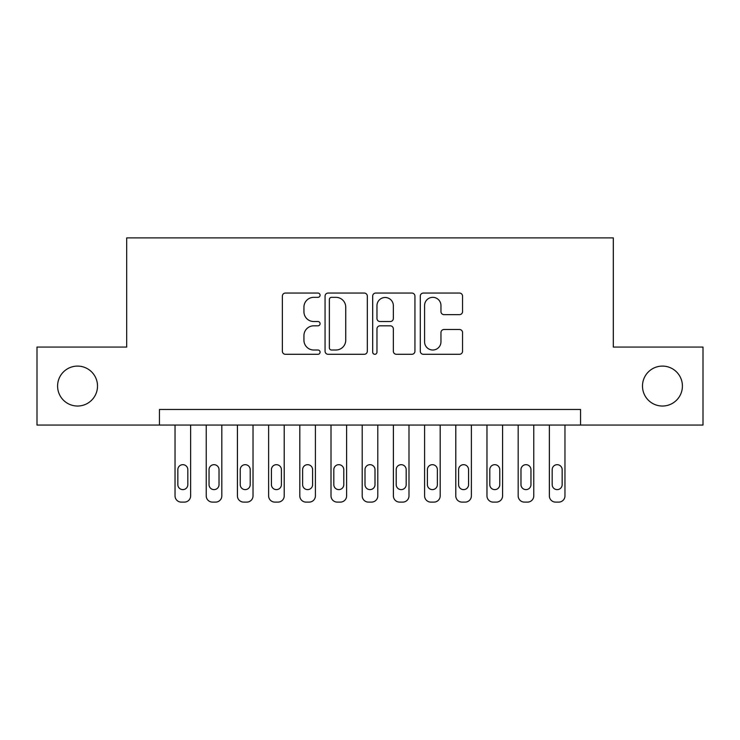 <?xml version="1.0" encoding="UTF-8"?>
<svg xmlns="http://www.w3.org/2000/svg" width="740" height="740" viewBox="0 0 740 740"><rect width="100%" height="100%" fill="white"/><g stroke="black" fill="none" stroke-linecap="round" stroke-linejoin="round"><path stroke-width="1.11" d="M320.087 295.204A2.146 2.146 0 0 0 317.95 293.058L285.418 293.058A3.062 3.062 0 0 0 282.356 296.12L282.356 351.232A3.062 3.062 0 0 0 285.418 354.293L317.95 354.293A2.146 2.146 0 0 0 320.087 352.157A2.146 2.146 0 0 0 317.95 350.011L313.742 350.011A9.796 9.796 0 0 1 303.937 340.215L303.937 335.618A9.796 9.796 0 0 1 313.742 325.822L317.95 325.822A2.146 2.146 0 0 0 320.087 323.676A2.146 2.146 0 0 0 317.95 321.53L313.742 321.53A9.796 9.796 0 0 1 303.937 311.734L303.937 307.146A9.796 9.796 0 0 1 313.742 297.341L317.95 297.341A2.146 2.146 0 0 0 320.087 295.204M642.487 386.067A19.962 19.962 0 0 0 662.448 406.029A19.962 19.962 0 0 0 682.41 386.067A19.962 19.962 0 0 0 662.448 366.096A19.962 19.962 0 0 0 642.487 386.067M57.59 386.067A19.962 19.962 0 0 0 77.552 406.029A19.962 19.962 0 0 0 97.514 386.067A19.962 19.962 0 0 0 77.552 366.096A19.962 19.962 0 0 0 57.59 386.067M459.485 314.648A3.062 3.062 0 0 0 462.546 311.586L462.546 296.12A3.062 3.062 0 0 0 459.485 293.058L423.354 293.058A3.062 3.062 0 0 0 420.292 296.12L420.292 351.232A3.062 3.062 0 0 0 423.354 354.293L459.485 354.293A3.062 3.062 0 0 0 462.546 351.232L462.546 332.556A3.062 3.062 0 0 0 459.485 329.494L444.019 329.494A3.062 3.062 0 0 0 440.957 332.556L440.957 341.815A8.186 8.186 0 0 1 432.771 350.011A8.186 8.186 0 0 1 424.575 341.815L424.575 305.537A8.186 8.186 0 0 1 432.771 297.341A8.186 8.186 0 0 1 440.957 305.537L440.957 311.586A3.062 3.062 0 0 0 444.019 314.648L459.485 314.648M159.442 425.056L37 425.056L37 347.069L126.688 347.069L126.688 237.892L613.312 237.892L613.312 347.069L703 347.069L703 425.056L580.558 425.056L580.558 409.461L159.442 409.461L159.442 425.056L580.558 425.056M367.318 296.12A3.062 3.062 0 0 0 364.256 293.058L328.125 293.058A3.062 3.062 0 0 0 325.064 296.12L325.064 351.232A3.062 3.062 0 0 0 328.125 354.293L364.256 354.293A3.062 3.062 0 0 0 367.318 351.232L367.318 296.12M375.744 293.058L411.875 293.058A3.062 3.062 0 0 1 414.937 296.12L414.937 351.232A3.062 3.062 0 0 1 411.875 354.293L396.409 354.293A3.062 3.062 0 0 1 393.347 351.232L393.347 328.884A3.062 3.062 0 0 0 390.285 325.822L380.027 325.822A3.062 3.062 0 0 0 376.965 328.884L376.965 352.157A2.146 2.146 0 0 1 374.819 354.293A2.146 2.146 0 0 1 372.683 352.157L372.683 296.12A3.062 3.062 0 0 1 375.744 293.058M331.492 297.341A2.146 2.146 0 0 0 329.356 299.487L329.356 347.865A2.146 2.146 0 0 0 331.492 350.011L335.932 350.011A9.796 9.796 0 0 0 345.737 340.215L345.737 307.146A9.796 9.796 0 0 0 335.932 297.341L331.492 297.341M393.347 305.685A8.186 8.186 0 0 0 385.161 297.499A8.186 8.186 0 0 0 376.965 305.685L376.965 318.468A3.062 3.062 0 0 0 380.027 321.53L390.285 321.53A3.062 3.062 0 0 0 393.347 318.468L393.347 305.685M190.633 425.056L190.633 495.865A6.235 6.235 0 0 1 184.389 502.109L181.272 502.109A6.235 6.235 0 0 1 175.038 495.865L175.038 425.056M187.821 484.635L187.821 469.669A4.995 4.995 0 0 0 182.835 464.674A4.995 4.995 0 0 0 177.84 469.669L177.84 484.635A4.995 4.995 0 0 0 182.835 489.63A4.995 4.995 0 0 0 187.821 484.635M221.824 425.056L221.824 495.865A6.235 6.235 0 0 1 215.59 502.109L212.472 502.109A6.235 6.235 0 0 1 206.229 495.865L206.229 425.056M219.022 484.635L219.022 469.669A4.995 4.995 0 0 0 214.026 464.674A4.995 4.995 0 0 0 209.041 469.669L209.041 484.635A4.995 4.995 0 0 0 214.026 489.63A4.995 4.995 0 0 0 219.022 484.635M253.025 425.056L253.025 495.865A6.235 6.235 0 0 1 246.781 502.109L243.664 502.109A6.235 6.235 0 0 1 237.42 495.865L237.42 425.056M250.213 484.635L250.213 469.669A4.995 4.995 0 0 0 245.227 464.674A4.995 4.995 0 0 0 240.232 469.669L240.232 484.635A4.995 4.995 0 0 0 245.227 489.63A4.995 4.995 0 0 0 250.213 484.635M284.216 425.056L284.216 495.865A6.235 6.235 0 0 1 277.981 502.109L274.854 502.109A6.235 6.235 0 0 1 268.62 495.865L268.62 425.056M281.404 484.635L281.404 469.669A4.995 4.995 0 0 0 276.418 464.674A4.995 4.995 0 0 0 271.423 469.669L271.423 484.635A4.995 4.995 0 0 0 276.418 489.63A4.995 4.995 0 0 0 281.404 484.635M315.407 425.056L315.407 495.865A6.235 6.235 0 0 1 309.172 502.109L306.055 502.109A6.235 6.235 0 0 1 299.811 495.865L299.811 425.056M312.604 484.635L312.604 469.669A4.995 4.995 0 0 0 307.609 464.674A4.995 4.995 0 0 0 302.623 469.669L302.623 484.635A4.995 4.995 0 0 0 307.609 489.63A4.995 4.995 0 0 0 312.604 484.635M346.607 425.056L346.607 495.865A6.235 6.235 0 0 1 340.363 502.109L337.246 502.109A6.235 6.235 0 0 1 331.011 495.865L331.011 425.056M343.795 484.635L343.795 469.669A4.995 4.995 0 0 0 338.809 464.674A4.995 4.995 0 0 0 333.814 469.669L333.814 484.635A4.995 4.995 0 0 0 338.809 489.63A4.995 4.995 0 0 0 343.795 484.635M377.798 425.056L377.798 495.865A6.235 6.235 0 0 1 371.563 502.109L368.437 502.109A6.235 6.235 0 0 1 362.202 495.865L362.202 425.056M374.995 484.635L374.995 469.669A4.995 4.995 0 0 0 370 464.674A4.995 4.995 0 0 0 365.005 469.669L365.005 484.635A4.995 4.995 0 0 0 370 489.63A4.995 4.995 0 0 0 374.995 484.635M408.989 425.056L408.989 495.865A6.235 6.235 0 0 1 402.754 502.109L399.637 502.109A6.235 6.235 0 0 1 393.393 495.865L393.393 425.056M406.186 484.635L406.186 469.669A4.995 4.995 0 0 0 401.191 464.674A4.995 4.995 0 0 0 396.205 469.669L396.205 484.635A4.995 4.995 0 0 0 401.191 489.63A4.995 4.995 0 0 0 406.186 484.635M440.189 425.056L440.189 495.865A6.235 6.235 0 0 1 433.945 502.109L430.828 502.109A6.235 6.235 0 0 1 424.594 495.865L424.594 425.056M437.377 484.635L437.377 469.669A4.995 4.995 0 0 0 432.391 464.674A4.995 4.995 0 0 0 427.396 469.669L427.396 484.635A4.995 4.995 0 0 0 432.391 489.63A4.995 4.995 0 0 0 437.377 484.635M471.38 425.056L471.38 495.865A6.235 6.235 0 0 1 465.146 502.109L462.019 502.109A6.235 6.235 0 0 1 455.785 495.865L455.785 425.056M468.577 484.635L468.577 469.669A4.995 4.995 0 0 0 463.582 464.674A4.995 4.995 0 0 0 458.596 469.669L458.596 484.635A4.995 4.995 0 0 0 463.582 489.63A4.995 4.995 0 0 0 468.577 484.635M502.58 425.056L502.58 495.865A6.235 6.235 0 0 1 496.337 502.109L493.219 502.109A6.235 6.235 0 0 1 486.976 495.865L486.976 425.056M499.768 484.635L499.768 469.669A4.995 4.995 0 0 0 494.773 464.674A4.995 4.995 0 0 0 489.788 469.669L489.788 484.635A4.995 4.995 0 0 0 494.773 489.63A4.995 4.995 0 0 0 499.768 484.635M533.771 425.056L533.771 495.865A6.235 6.235 0 0 1 527.528 502.109L524.41 502.109A6.235 6.235 0 0 1 518.176 495.865L518.176 425.056M530.959 484.635L530.959 469.669A4.995 4.995 0 0 0 525.974 464.674A4.995 4.995 0 0 0 520.979 469.669L520.979 484.635A4.995 4.995 0 0 0 525.974 489.63A4.995 4.995 0 0 0 530.959 484.635M564.962 425.056L564.962 495.865A6.235 6.235 0 0 1 558.728 502.109L555.611 502.109A6.235 6.235 0 0 1 549.367 495.865L549.367 425.056M562.159 484.635L562.159 469.669A4.995 4.995 0 0 0 557.165 464.674A4.995 4.995 0 0 0 552.179 469.669L552.179 484.635A4.995 4.995 0 0 0 557.165 489.63A4.995 4.995 0 0 0 562.159 484.635"/></g></svg>

